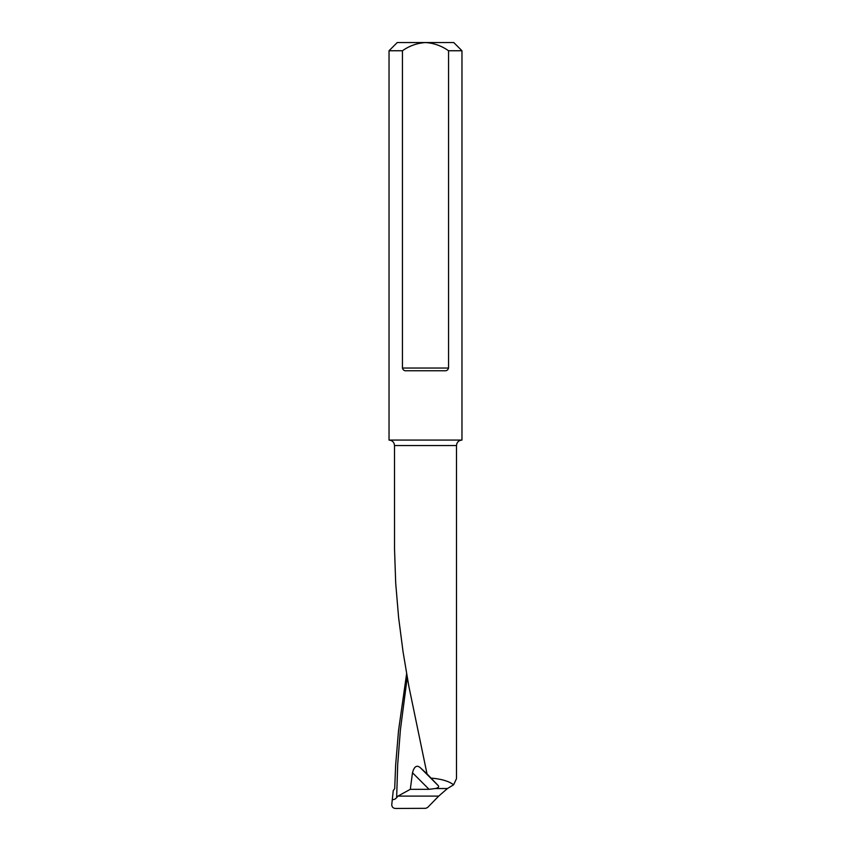 <?xml version="1.0" encoding="UTF-8"?>
<svg xmlns="http://www.w3.org/2000/svg" width="851" height="851" viewBox="0 0 851 851"><rect width="100%" height="100%" fill="white"/><g stroke="black" fill="none" stroke-linecap="round" stroke-linejoin="round"><path stroke-width="1.28" d="M406.618 673.758L398.545 730.53L395.662 764.9L394.683 788.739L393.258 790.515L391.768 804.557C391.822 806.897 392.992 808.195 395.279 808.45L425.713 808.322L427.596 807.514L438.701 796.111L447.435 788.537L453.615 784.792L456.498 778.644L456.498 445.53L394.502 445.53L394.524 548.831L395.704 583.19L398.608 617.56L403.076 651.919L408.852 686.289L427.021 773.91L438.286 785.675L420.16 767.549C416.713 764.794 414.16 766.528 412.48 772.751L410.31 789.313L397.938 796.111L396.64 797.706L397.704 764.326L400.385 729.967L407.246 677.353M453.615 784.792C448.934 781.186 441.467 778.963 431.223 778.112M427.021 773.91L420.16 767.549M412.48 772.751L429.042 789.313L435.318 788.537C438.308 787.845 439.297 786.888 438.286 785.675M429.042 789.313L410.31 789.313M402.449 50.752L402.449 368.036C403.034 370.047 404.321 370.951 406.289 370.77L444.711 370.77C446.669 370.962 447.956 370.047 448.551 368.036L448.551 50.752L461.965 50.752L461.965 440.063L389.035 440.063L389.035 50.752L402.449 50.752C409.352 45.858 417.033 43.124 425.5 42.55L397.236 42.55L389.035 50.752M461.965 50.752L453.764 42.55L425.5 42.55C433.904 43.103 441.584 45.837 448.551 50.752M392.183 799.887L395.013 799.132L396.64 797.706M447.435 788.537L435.318 788.537M438.701 796.111L397.938 796.111M448.551 368.036L402.449 368.036M394.502 445.53C394.173 442.212 392.354 440.382 389.035 440.063M456.498 445.53C456.827 442.212 458.646 440.382 461.965 440.063"/></g></svg>
